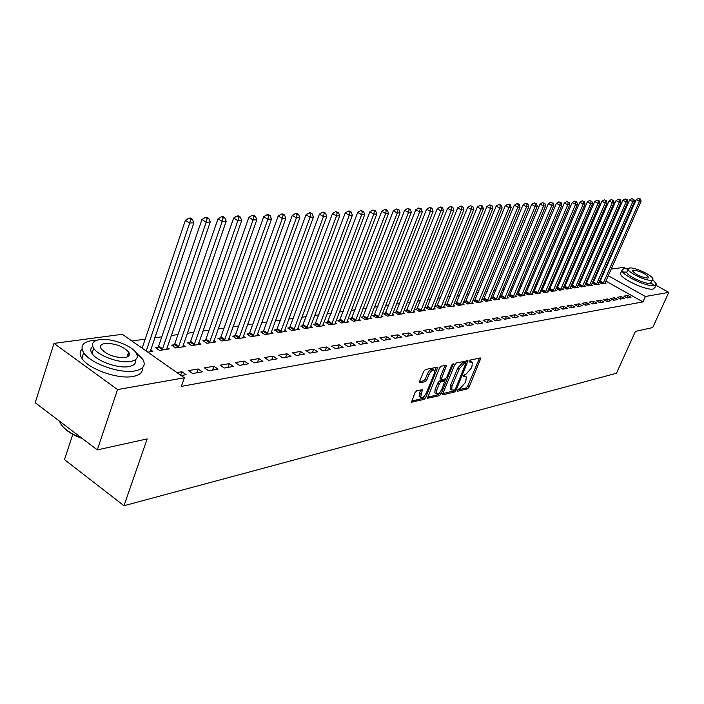 <?xml version="1.0" encoding="UTF-8"?>
<svg xmlns="http://www.w3.org/2000/svg" width="704" height="704" viewBox="0 0 704 704"><rect width="100%" height="100%" fill="white"/><g stroke="black" fill="none" stroke-linecap="round" stroke-linejoin="round"><path stroke-width="1.06" d="M457.442 390.315L457.653 391.248L467.544 388.846L469.11 387.086L480.955 357.94L470.738 359.894L469.621 361.134L469.542 362.006L472.366 362.261L471.979 366.212L470.994 368.562L465.916 374.238L464.631 374.528L463.514 375.778L463.426 376.631L466.294 376.86L465.898 380.732L464.922 383.064L459.853 388.758L458.559 389.066L457.442 390.315M416.698 390.799L414.999 392.682L411.523 402.134L424.081 399.388L425.753 397.531L437.835 367.118L425.383 369.494L423.685 371.369L419.584 381.436L419.945 382.853L425.128 381.682L426.818 379.826L428.842 374.871C430.98 370.832 432.89 369.327 434.562 370.348L434.254 373.692L426.369 392.911C424.204 396.968 422.286 398.473 420.622 397.426L422.365 389.77L416.698 390.799M184.351 377.793L117.542 389.576L54.006 343.394L122.32 334.286L184.351 377.793L181.333 386.39L642.963 301.902L645.41 296.49L608.221 275.704M620.99 272.439L620.435 273.68C620.233 278.502 646.281 290.752 653.171 289.036L654.975 287.399L655.943 285.261L668.8 292.362L652.705 327.571L635.43 331.373L616.431 373.261L123.983 505.718L147.162 438.909L97.293 449.891L117.542 389.576M668.8 292.362L645.41 296.49M442.878 393.404L443.194 394.75L454.511 392.005L456.104 390.218L468.019 360.686L456.377 362.93L454.749 364.742L442.878 393.404M439.534 395.639L427.39 398.306L439.472 367.998L441.135 366.159L446.574 365.253L441.602 378.277L441.927 379.667L445.21 378.919L446.846 377.098L451.889 364.91L453.332 363.748L441.17 393.818L439.534 395.639L438.099 394.715L427.442 397.294M72.864 434.078L64.478 459.606L123.983 505.718M202.294 371.853L198.114 368.958L188.443 370.612L192.641 373.534L202.294 371.853M158.057 347.169L155.39 347.565L159.474 350.407L169.268 348.938L167.094 347.433M233.411 366.441L229.284 363.625L220.106 365.2L224.25 368.034L233.411 366.441M190.018 342.452L187.493 342.822L191.514 345.585L200.807 344.186L198.748 342.786M262.926 361.302L258.861 358.574L250.149 360.061L254.232 362.815L262.926 361.302M220.361 337.973L217.958 338.325L221.936 341.009L230.762 339.68L228.809 338.369M290.981 356.426L286.968 353.769L278.687 355.177L282.709 357.861L290.981 356.426M249.207 333.705L246.928 334.048L250.853 336.653L259.248 335.394L257.391 334.162M317.671 351.78L313.711 349.193L305.826 350.539L309.804 353.153L317.671 351.78M276.672 329.648L274.498 329.974L278.37 332.517L286.37 331.311L284.601 330.158M343.094 347.354L339.196 344.837L331.672 346.122L335.597 348.656L343.094 347.354M302.834 325.785L300.766 326.093L304.586 328.566L312.215 327.422L310.534 326.339M367.338 343.138L363.493 340.683L356.321 341.906L360.184 344.379L367.338 343.138M327.8 322.098L325.829 322.388L329.595 324.799L336.882 323.708L335.28 322.687M390.491 339.108L386.69 336.714L379.843 337.885L383.654 340.296L390.491 339.108M351.648 318.578L349.756 318.85L353.478 321.209L360.439 320.162L358.908 319.194M412.614 335.262L408.866 332.922L402.318 334.048L406.076 336.398L412.614 335.262M374.449 315.207L372.645 315.471L376.314 317.768L382.967 316.774L381.506 315.858M433.778 331.575L430.082 329.296L423.817 330.37L427.522 332.666L433.778 331.575M396.264 311.986L394.539 312.242L398.165 314.486L404.536 313.526L403.137 312.664M454.045 328.046L450.402 325.82L444.4 326.85L448.061 329.094L454.045 328.046M417.173 308.898L415.51 309.144L419.091 311.335L425.19 310.411L423.852 309.593M473.475 324.667L469.885 322.494L464.121 323.479L467.729 325.67L473.475 324.667M437.21 305.932L435.618 306.17L439.146 308.317L445.007 307.428L443.722 306.654M492.114 321.429L488.567 319.299L483.041 320.241L486.596 322.388L492.114 321.429M456.438 303.09L454.916 303.318L458.401 305.413L464.024 304.568L462.792 303.829M510.004 318.314L506.51 316.228L501.204 317.134L504.715 319.229L510.004 318.314M474.91 300.362L473.44 300.582L476.881 302.632L482.284 301.822L481.105 301.118M527.199 315.322L523.75 313.28L518.646 314.151L522.113 316.202L527.199 315.322M492.668 297.739L491.251 297.95L494.648 299.957L499.84 299.174L498.714 298.505M543.734 312.444L540.329 310.446L535.427 311.291L538.842 313.298L543.734 312.444M509.74 295.222L508.385 295.416L511.738 297.387L516.736 296.63L515.645 295.997M559.654 309.672L556.292 307.718L551.566 308.528L554.937 310.49L559.654 309.672M526.187 292.794L524.876 292.987L528.185 294.914L532.998 294.184L531.951 293.577M574.974 307.006L571.657 305.096L567.107 305.87L570.442 307.798L574.974 307.006M542.018 290.453L540.76 290.638L544.025 292.53L548.662 291.826L547.659 291.245M589.75 304.436L586.476 302.562L582.085 303.31L585.376 305.193L589.75 304.436M557.286 288.2L556.072 288.376L559.302 290.224L563.772 289.555L562.795 288.992L599.852 203.254L598.039 203.333L560.507 290.048M603.997 301.954L600.758 300.115L596.526 300.837L599.773 302.694L603.997 301.954M572.018 286.018L570.909 286.185M570.891 286.22L574.024 288.006L578.345 287.364L577.403 286.827L614.09 202.567L612.339 202.646L575.194 287.83M617.742 299.561L614.548 297.757L610.465 298.461L613.668 300.274L617.742 299.561M586.23 283.923L585.262 284.064M585.218 284.161L588.245 285.868L592.416 285.243L591.51 284.733L627.818 201.898L626.129 201.986L589.371 285.701M631.013 297.255L627.862 295.486L623.92 296.155L627.079 297.942L631.013 297.255M599.958 281.89L599.122 282.014M599.051 282.163L601.973 283.8L606.003 283.193L605.123 282.709M642.963 301.902L605.845 281.072M601.48 278.626L600.785 278.23M596.209 276.118L595.223 276.258M589.301 277.086L588.245 277.235M582.278 278.071L581.152 278.221M575.124 279.066L573.927 279.233M567.838 280.086L566.57 280.262M560.428 281.125L559.082 281.31M552.878 282.172L551.461 282.374M545.195 283.246L543.69 283.457M537.363 284.346L535.779 284.566M529.39 285.454L527.718 285.692M521.268 286.59L519.508 286.836M512.987 287.751L511.13 288.006M504.548 288.93L502.603 289.203M495.942 290.136L493.9 290.418M487.168 291.359L485.021 291.658M478.227 292.609L475.966 292.926M469.102 293.885L466.734 294.219M459.791 295.187L457.31 295.53M450.287 296.516L447.691 296.877M440.59 297.871L437.879 298.25M430.698 299.253L427.847 299.649M420.587 300.661L417.613 301.083M410.265 302.104L407.15 302.544M399.722 303.582L396.466 304.031M388.951 305.087L385.546 305.562M377.934 306.627L374.378 307.12M366.678 308.202L362.965 308.722M355.177 309.804L351.296 310.35M343.402 311.45L339.346 312.022M331.364 313.13L327.131 313.729M319.044 314.855L314.618 315.471M306.425 316.615L301.814 317.266M293.515 318.419L288.702 319.097M280.289 320.267L275.264 320.971M266.746 322.168L261.501 322.898M252.868 324.104L247.386 324.87M238.638 326.093L232.918 326.894M224.048 328.134L218.082 328.962M209.079 330.22L202.858 331.091M193.732 332.367L187.229 333.274M177.971 334.567L171.186 335.518M161.797 336.829L154.713 337.823M145.182 339.152L131.912 341.009M593.155 282.894L592.249 283.034M592.196 283.149L595.17 284.83L599.262 284.214L598.374 283.712M624.439 298.399L621.262 296.613L617.25 297.299L620.435 299.094L624.439 298.399M579.181 284.962L578.151 285.111M578.125 285.182L581.196 286.933L585.438 286.29L584.514 285.771M610.931 300.749L607.719 298.927L603.557 299.64L606.778 301.47L610.931 300.749M564.714 287.1L563.543 287.276L566.729 289.106L571.12 288.446L570.17 287.901L607.033 202.902L605.255 202.99L567.917 288.93M596.93 303.186L593.683 301.33L589.371 302.06L592.636 303.934L596.93 303.186M549.727 289.318L548.486 289.494L551.734 291.368L556.292 290.682L555.298 290.11M582.428 305.712L579.137 303.811L574.666 304.577L577.975 306.486L582.428 305.712M534.178 291.614L532.893 291.799L536.175 293.709L540.901 292.996L539.871 292.398M567.389 308.326L564.045 306.398L559.407 307.19L562.76 309.135L567.389 308.326M518.038 293.99L516.71 294.193L520.036 296.138L524.946 295.398L523.873 294.774M551.769 311.045L548.39 309.074L543.576 309.892L546.964 311.881L551.769 311.045M501.283 296.472L499.902 296.674L503.272 298.663L508.367 297.889L507.258 297.238M535.55 313.87L532.118 311.854L527.12 312.708L530.561 314.732L535.55 313.87M483.877 299.042L482.434 299.253L485.848 301.286L491.154 300.485L489.993 299.798M518.69 316.8L515.214 314.741L510.013 315.63L513.498 317.706L518.69 316.8M465.766 301.717L464.27 301.937L467.729 304.014L473.246 303.178L472.041 302.465M501.151 319.854L497.631 317.75L492.21 318.674L495.748 320.795L501.151 319.854M446.926 304.498L445.368 304.726L448.87 306.847L454.608 305.985L453.358 305.228M482.891 323.03L479.318 320.883L473.678 321.842L477.259 324.007L482.891 323.03M427.293 307.402L425.665 307.639L429.22 309.804L435.204 308.906L433.893 308.114M463.866 326.339L460.249 324.139L454.37 325.142L457.996 327.36L463.866 326.339M406.833 310.42L405.134 310.675L408.734 312.893L414.973 311.951L413.609 311.115M444.022 329.789L440.352 327.545L434.218 328.592L437.906 330.854L444.022 329.789M385.475 313.579L383.706 313.834L387.358 316.105L393.87 315.128L392.436 314.239M423.315 333.397L419.593 331.091L413.186 332.182L416.918 334.506L423.315 333.397M363.176 316.87L361.328 317.143L365.024 319.466L371.826 318.446L370.33 317.513M401.676 337.163L397.91 334.796L391.213 335.94L394.997 338.325L401.676 337.163M339.865 320.311L337.929 320.602L341.678 322.986L348.788 321.913L347.23 320.918M379.042 341.097L375.223 338.677L368.218 339.874L372.055 342.32L379.042 341.097M315.462 323.919L313.438 324.218L317.24 326.665L324.685 325.538L323.048 324.491M355.362 345.224L351.481 342.734L344.142 343.992L348.031 346.491L355.362 345.224M289.907 327.694L287.786 328.011L291.632 330.519L299.446 329.34L297.722 328.222M330.537 349.545L326.603 346.984L318.912 348.304L322.854 350.874L330.537 349.545M263.102 331.654L260.876 331.98L264.774 334.558L272.976 333.326L271.163 332.138M304.489 354.077L300.502 351.454L292.424 352.836L296.428 355.476L304.489 354.077M234.96 335.808L232.628 336.16L236.579 338.809L245.186 337.506L243.285 336.239M277.13 358.838L273.09 356.136L264.598 357.588L268.655 360.307L277.13 358.838M205.383 340.182L202.919 340.542L206.923 343.27L215.978 341.906L213.972 340.551M248.362 363.836L244.262 361.064L235.321 362.595L239.43 365.394L248.362 363.836M174.24 344.784L171.653 345.162L175.71 347.97L185.24 346.535L183.128 345.074M218.055 369.116L213.91 366.256L204.486 367.866L208.657 370.753L218.055 369.116M147.822 352.167L152.856 351.41L150.621 349.844M181.139 375.54L186.111 374.669L181.896 371.73L176.915 372.583M97.293 449.891L35.2 402.723L54.006 343.394M611.142 269.078L623.656 267.406L625.874 268.629M604.419 269.975L605.343 269.852M603.847 273.258L603.143 272.862M627.862 295.486L626.824 297.801M621.262 296.613L620.206 298.971M614.548 297.757L613.474 300.168M607.719 298.927L606.628 301.382M600.758 300.115L599.65 302.623M593.683 301.33L592.557 303.882M586.476 302.562L585.332 305.166M579.137 303.811L577.966 306.478M571.657 305.096L570.486 307.789M564.045 306.398L562.866 309.109M556.292 307.718L555.104 310.464M548.39 309.074L547.193 311.837M540.329 310.446L539.132 313.245M532.118 311.854L530.913 314.67M523.75 313.28L522.535 316.131M515.214 314.741L513.999 317.618M506.51 316.228L505.287 319.132M497.631 317.75L496.399 320.681M488.567 319.299L487.335 322.256M479.318 320.883L478.078 323.866M469.885 322.494L468.635 325.512M460.249 324.139L458.99 327.184M450.402 325.82L449.143 328.9M440.352 327.545L439.085 330.651M430.082 329.296L428.815 332.438M419.593 331.091L418.317 334.268M408.866 332.922L407.59 336.134M397.91 334.796L396.616 338.043M386.69 336.714L385.396 339.997M375.223 338.677L373.921 341.994M363.493 340.683L362.182 344.036M351.481 342.734L350.17 346.122M339.196 344.837L337.876 348.26M326.603 346.984L325.283 350.451M313.711 349.193L312.382 352.695M300.502 351.454L299.174 355.001M286.968 353.769L285.63 357.35M273.09 356.136L271.744 359.77M258.861 358.574L257.514 362.243M244.262 361.064L242.906 364.786M229.284 363.625L227.929 367.391M213.91 366.256L212.546 370.075M198.114 368.958L196.75 372.821M181.896 371.73L180.682 375.214M465.538 376.394L463.637 375.522L465.001 376.429M471.618 361.794L469.718 360.923M457.591 390.025L466.136 387.957L467.702 386.197L479.503 358.037M465.678 362.93L466.567 360.774M442.807 393.589L453.086 391.107L454.256 390.104M454.379 390.069L455.497 388.819L465.942 363.088L464.288 363.282L459.131 369.019L452.038 386.1L451.642 389.946L454.379 390.069M464.552 362.296L465.661 362.991M451.018 389.541L450.217 389.039L450.604 385.194L457.697 368.122L462.854 362.384L464.226 362.094M440.299 378.761L440.15 377.362L445.104 365.323M445.588 378.752L444.585 381.181M440.053 392.128L439.736 392.902L441.17 393.818M436.594 390.43L436.269 393.65C437.888 394.618 439.754 393.131 441.857 389.18L444.726 381.313L441.003 381.911L439.349 383.742L436.594 390.43L435.151 389.506L434.834 392.726L435.547 393.184M444.462 381.146L442.842 380.248L444.286 381.163M435.151 389.506L437.906 382.818L439.551 380.996L442.842 380.248M438.099 394.715L439.736 392.902M419.936 396.986L419.162 396.484L419.478 393.254L420.869 389.84M433.814 369.873L433.092 369.424C431.42 368.403 429.51 369.908 427.372 373.938L428.842 374.871M419.496 381.682L423.658 380.75L425.348 378.884L427.372 373.938M434.782 371.043L436.348 367.171M411.567 401.122L422.629 398.446L424.626 395.815M604.921 283.36L641.071 201.265L639.443 201.344L636.24 199.654L599.606 282.471M639.778 198.986L638.493 198.317L639.778 198.986L639.443 201.344L603.064 283.642M640.429 198.959L641.071 201.265M636.24 199.654L638.493 198.317M598.162 284.381L634.506 201.582L632.843 201.661L629.622 199.954L592.786 283.483M633.186 199.285L631.893 198.607L633.186 199.285L632.843 201.661L596.279 284.662M633.846 199.258L634.506 201.582M629.622 199.954L631.893 198.607M626.481 199.584L625.178 198.898L626.481 199.584L626.129 201.986L622.882 200.262L585.86 284.522M591.29 285.41L591.51 284.715M627.15 199.558L627.818 201.898M622.882 200.262L625.178 198.898M628.109 268.91L623.867 268.673L621.914 270.362C621.72 275.15 647.803 287.399 654.676 285.718L656.471 284.099L652.828 279.752M652.626 279.928L650.32 283.307C645.339 284.495 626.613 275.695 626.745 272.246L627.141 271.366M629.49 267.995L628.109 269.192C627.986 272.615 646.73 281.415 651.702 280.245L653.004 279.092C653.118 275.651 634.638 266.939 629.49 267.995M647.733 278.054L648.578 277.306C645.207 273.469 640.156 271.084 633.415 270.16L632.535 270.926C635.95 274.78 641.01 277.156 647.733 278.054M654.201 285.771L651.253 282.973M626.762 272.21L622.688 271.938M82.526 438.671L76.208 436.11C69.353 432.837 64.486 429.176 61.618 425.137M60.694 423.614L59.84 421.441M59.435 421.133L60.658 423.738C63.457 428.129 68.605 432.115 76.085 435.706L81.655 438.011M97.029 340.173L92.162 340.49C82.685 342.091 79.869 346.183 83.714 352.748C90.182 363.378 119.865 373.903 134.825 370.929C143.493 369.16 146.142 365.27 142.762 359.242L135.661 352.273M82.078 349.184C79.552 351.586 79.49 354.64 81.893 358.345C88.334 369.028 117.982 379.526 132.942 376.482C139.85 375.17 142.956 372.319 142.261 367.928M135.335 359.788C136.365 363.317 134.174 365.587 128.753 366.599C117.902 368.694 96.615 361.099 92.004 353.452C90.138 350.539 90.385 348.216 92.743 346.482M99.704 339.61C92.963 340.754 90.966 343.658 93.694 348.304C98.314 355.925 119.627 363.537 130.478 361.486C136.796 360.254 138.714 357.456 136.233 353.082C131.859 345.506 110.968 337.788 99.704 339.61M124.951 357.553C129.07 356.77 130.31 354.957 128.682 352.106C123.006 346.183 115.157 343.297 105.116 343.455C100.822 344.203 99.537 346.06 101.27 349.026C107.114 354.966 115.007 357.808 124.951 357.553M128.533 352.546L129.131 352.942M129.334 354.869L127.996 354.147M584.302 286.466L621.016 202.233L619.291 202.312L616.026 200.578L578.802 285.569M619.652 199.892L618.341 199.206L619.652 199.892L619.291 202.312L582.349 286.757M620.338 199.866L621.016 202.233M616.026 200.578L618.341 199.206M612.7 200.209L611.38 199.505L612.7 200.209L612.339 202.646L609.048 200.895L571.63 286.642M577.183 287.531L577.403 286.827M613.395 200.174L614.09 202.567M609.048 200.895L611.38 199.505M605.625 200.526L604.296 199.822L605.625 200.526L605.255 202.99L601.938 201.221L564.326 287.734M569.941 288.622L570.161 287.91M606.338 200.49L607.033 202.902M601.938 201.221L604.296 199.822M598.409 200.851L597.08 200.138L598.409 200.851L598.039 203.333L594.704 201.555L556.882 288.842M562.566 289.731L562.795 289.01M599.139 200.816L599.852 203.254M594.704 201.555L597.08 200.138M555.06 290.866L592.539 203.606L590.691 203.694L587.33 201.89L549.314 289.969M591.07 201.186L589.732 200.464L591.07 201.186L590.691 203.694L552.966 291.183M591.809 201.15L592.539 203.606M587.33 201.89L589.732 200.464M547.422 292.019L585.086 203.958L583.202 204.054L579.823 202.233L541.605 291.122M583.59 201.52L582.243 200.79L583.59 201.52L583.202 204.054L545.283 292.336M584.346 201.485L585.086 203.958M579.823 202.233L582.243 200.79M539.634 293.19L577.491 204.327L575.573 204.415L572.176 202.585L533.746 292.292M575.969 201.863L574.614 201.133L575.969 201.863L575.573 204.415L537.46 293.515M576.743 201.828L577.491 204.327M572.176 202.585L574.614 201.133M531.705 294.378L569.756 204.697L567.794 204.794L564.379 202.946L525.747 293.489M568.207 202.215L566.834 201.476L568.207 202.215L567.794 204.794L529.487 294.712M568.99 202.18L569.756 204.697M564.379 202.946L566.834 201.476M523.626 295.601L561.871 205.075L559.874 205.172L556.433 203.306L517.598 294.712M560.296 202.567L558.914 201.819L560.296 202.567L559.874 205.172L521.365 295.935M561.088 202.532L561.871 205.075M556.433 203.306L558.914 201.819M515.39 296.833L553.828 205.471L551.795 205.568L548.328 203.676L509.291 295.953M552.226 202.937L550.836 202.18L552.226 202.937L551.795 205.568L513.093 297.185M553.036 202.893L553.828 205.471M548.328 203.676L550.836 202.18M507.003 298.1L545.635 205.858L543.558 205.964L540.065 204.054L500.817 297.211M543.998 203.306L542.599 202.541L543.998 203.306L543.558 205.964L504.654 298.452M544.826 203.262L545.635 205.858M540.065 204.054L542.599 202.541M498.45 299.385L537.275 206.263L535.154 206.369L531.643 204.442L492.193 298.505M535.603 203.685L536.448 203.641L534.195 202.91L535.603 203.685L535.154 206.369L496.056 299.746M536.448 203.641L537.275 206.263M531.643 204.442L534.195 202.91M489.729 300.696L528.748 206.677L526.592 206.782L523.046 204.829L483.393 299.816M527.05 204.063L527.912 204.028L525.633 203.289L527.05 204.063L526.592 206.782L487.291 301.066M527.912 204.028L528.748 206.677M523.046 204.829L525.633 203.289M480.832 302.034L520.045 207.09L517.845 207.205L514.281 205.234L474.417 301.162M518.311 204.459L519.191 204.424L517.774 203.632L516.886 203.676L518.311 204.459L517.845 207.205L478.35 302.412M519.191 204.424L520.045 207.09M514.281 205.234L516.886 203.676M471.759 303.406L511.174 207.522L508.922 207.627L505.34 205.638L465.256 302.526M509.406 204.864L510.303 204.82L507.971 204.072L509.406 204.864L508.922 207.627L469.225 303.785M510.303 204.82L511.174 207.522M505.34 205.638L507.971 204.072M462.51 304.797L502.11 207.962L499.822 208.067L496.206 206.061L455.919 303.926M500.306 205.269L501.23 205.234L498.863 204.468L500.306 205.269L499.822 208.067L459.923 305.184M501.23 205.234L502.11 207.962M496.206 206.061L498.863 204.468M453.068 306.214L492.862 208.402L490.521 208.516L486.886 206.483L446.389 305.351M491.022 205.691L491.964 205.647L489.57 204.882L491.022 205.691L490.521 208.516L450.428 306.618M491.964 205.647L492.862 208.402M486.886 206.483L489.57 204.882M443.432 307.666L483.419 208.859L481.034 208.974L477.365 206.923L436.665 306.803M481.545 206.114L482.504 206.078L481.034 205.26L480.075 205.295L481.545 206.114L481.034 208.974L440.739 308.07M482.504 206.078L483.419 208.859M477.365 206.923L480.075 205.295M433.594 309.153L473.783 209.326L471.337 209.44L467.65 207.363L426.738 308.29M471.865 206.554L472.842 206.51L470.386 205.726L471.865 206.554L471.337 209.44L430.839 309.566M472.842 206.51L473.783 209.326M467.65 207.363L470.386 205.726M423.553 310.658L463.927 209.801L461.437 209.915L457.714 207.821L416.601 309.804M461.974 207.002L462.968 206.958L461.481 206.122L460.486 206.166L461.974 207.002L461.437 209.915L420.746 311.08M462.968 206.958L463.927 209.801M457.714 207.821L460.486 206.166M413.301 312.206L453.86 210.285L451.317 210.408L447.577 208.287L406.243 311.353M451.862 207.451L452.883 207.407L451.387 206.562L450.366 206.606L451.862 207.451L451.317 210.408L410.423 312.638M452.883 207.407L453.86 210.285M447.577 208.287L450.366 206.606M402.82 313.782L443.582 210.778L440.968 210.901L437.202 208.762L395.666 312.937M441.54 207.918L442.578 207.874L441.074 207.02L440.026 207.064L441.54 207.918L440.968 210.901L399.89 314.222M442.578 207.874L443.582 210.778M437.202 208.762L440.026 207.064M392.119 315.392L433.066 211.288L430.399 211.411L426.606 209.246L384.859 314.556M430.98 208.393L432.045 208.349L430.531 207.486L429.458 207.53L430.98 208.393L430.399 211.411L389.118 315.841M432.045 208.349L433.066 211.288M426.606 209.246L429.458 207.53M381.181 317.038L422.312 211.807L419.584 211.939L415.765 209.739L373.815 316.21M420.182 208.886L421.274 208.833L418.651 208.006L420.182 208.886L419.584 211.939L378.118 317.495M421.274 208.833L422.312 211.807M415.765 209.739L418.651 208.006M370.005 318.718L411.321 212.335L408.531 212.467L404.686 210.25L362.534 317.9M409.138 209.378L410.256 209.334L407.598 208.49L409.138 209.378L408.531 212.467L366.872 319.194M410.256 209.334L411.321 212.335M404.686 210.25L407.598 208.49M358.574 320.443L400.066 212.872L397.214 213.013L393.342 210.769L350.988 319.634M397.839 209.889L398.983 209.836L396.29 208.991L397.839 209.889L397.214 213.013L355.37 320.927M398.983 209.836L400.066 212.872M393.342 210.769L396.29 208.991M346.878 322.203L388.564 213.426L385.642 213.567L381.735 211.297L339.178 321.402M386.285 210.408L387.446 210.355L385.889 209.449L384.718 209.502L386.285 210.408L385.642 213.567L343.605 322.696M387.446 210.355L388.564 213.426M381.735 211.297L384.718 209.502M334.919 323.998L376.781 213.998L373.789 214.139L369.864 211.842L327.105 323.206M374.449 210.945L375.646 210.892L372.874 210.021L374.449 210.945L373.789 214.139L331.575 324.509M375.646 210.892L376.781 213.998M369.864 211.842L372.874 210.021M322.687 325.846L364.716 214.579L361.662 214.729L357.702 212.397L314.75 325.063M362.331 211.49L363.563 211.438L360.747 210.558L362.331 211.49L361.662 214.729L319.255 326.357M363.563 211.438L364.716 214.579M357.702 212.397L360.747 210.558M310.165 327.73L352.37 215.178L349.237 215.327L345.25 212.96L302.104 326.955M349.932 212.045L351.182 211.992L349.589 211.05L348.33 211.103L349.932 212.045L349.237 215.327L306.654 328.258M351.182 211.992L352.37 215.178M345.25 212.96L348.33 211.103M297.343 329.657L339.715 215.785L336.503 215.934L332.49 213.55L289.15 328.9M337.216 212.626L338.501 212.564L335.614 211.666L337.216 212.626L336.503 215.934L293.753 330.202M338.501 212.564L339.715 215.785M332.49 213.55L335.614 211.666M284.222 331.637L326.753 216.41L323.462 216.568L319.414 214.148L277.209 328.645L275.889 330.889M324.192 213.206L325.512 213.154L323.893 212.186L322.573 212.238L324.192 213.206L323.462 216.568L280.535 332.191M325.512 213.154L326.753 216.41M319.414 214.148L322.573 212.238M270.776 333.661L313.465 217.052L310.086 217.21L306.02 214.755L263.648 330.634L262.302 332.93M310.842 213.814L312.189 213.752L310.561 212.775L309.214 212.828L310.842 213.814L310.086 217.21L267.001 334.224M312.189 213.752L313.465 217.052M306.02 214.755L309.214 212.828M256.995 335.729L299.842 217.703L296.375 217.87L292.274 215.389L249.753 332.675L248.389 335.016M297.15 214.43L298.54 214.368L296.894 213.374L295.513 213.435L297.15 214.43L296.375 217.87L253.132 336.31M298.54 214.368L299.842 217.703M292.274 215.389L295.513 213.435M242.871 337.858L285.868 218.381L282.313 218.548L278.186 216.031L235.514 334.77L234.115 337.154M283.114 215.063L284.53 214.993L282.876 213.99L281.459 214.06L283.114 215.063L282.313 218.548L238.911 338.457M284.53 214.993L285.868 218.381M278.186 216.031L281.459 214.06M228.395 340.041L271.524 219.067L267.89 219.243L263.727 216.691L220.915 336.917L219.49 339.354M268.699 215.706L270.16 215.644L268.497 214.623L267.036 214.694L268.699 215.706L267.89 219.243L224.33 340.648M270.16 215.644L271.524 219.067M263.727 216.691L267.036 214.694M213.55 342.267L256.81 219.78L253.07 219.956L248.882 217.369L205.946 339.117L204.486 341.607M253.915 216.374L255.411 216.313L253.739 215.274L252.234 215.345L253.915 216.374L253.07 219.956L209.378 342.901M255.411 216.313L256.81 219.78M248.882 217.369L252.234 215.345M198.317 344.564L241.71 220.502L237.864 220.686L233.649 218.073L190.59 341.37L189.086 343.922M238.735 217.061L240.266 216.99L238.586 215.943L237.046 216.014L238.735 217.061L237.864 220.686L194.04 345.206M240.266 216.99L241.71 220.502M233.649 218.073L237.046 216.014M182.688 346.914L226.195 221.25L222.244 221.443L218.002 218.786L174.821 343.684L173.29 346.298M223.142 217.765L224.717 217.694L223.018 216.63L221.434 216.7L223.142 217.765L222.244 221.443L178.297 347.582M224.717 217.694L226.195 221.25M218.002 218.786L221.434 216.7M166.637 349.334L210.25 222.024L206.202 222.218L201.925 219.516L158.638 346.06L157.071 348.735M207.117 218.486L208.736 218.416L207.029 217.334L205.401 217.413L207.117 218.486L206.202 222.218L162.131 350.011M208.736 218.416L210.25 222.024M201.925 219.516L205.401 217.413M150.154 351.815L193.873 222.807L189.702 223.01L185.398 220.273L142.129 348.172M190.652 219.226L192.315 219.155L190.59 218.064L188.927 218.134L190.652 219.226L189.702 223.01L146.23 351.05M192.315 219.155L193.873 222.807M185.398 220.273L188.927 218.134M469.709 360.958L471.099 361.821M479.406 358.301L480.832 359.172M467.702 386.197L469.11 387.086M466.136 387.957L467.544 388.846M466.47 361.046L467.905 361.935M455.057 389.55L456.104 390.218M453.086 391.107L454.511 392.005M442.693 394.434L443.194 394.75M462.854 362.384L464.288 363.282M457.697 368.122L459.131 369.019M450.604 385.194L452.038 386.1M427.328 398.13L427.856 398.473M444.998 365.596L446.459 366.511M440.15 377.362L441.602 378.277M452.408 364.091L453.253 364.619M439.551 380.996L441.003 381.911M437.906 382.818L439.349 383.742M420.79 390.051L422.25 390.993M419.478 393.254L420.939 394.196M425.348 378.884L426.818 379.826M423.658 380.75L425.128 381.682M419.399 382.501L419.945 382.853M436.251 367.453L437.721 368.377M424.301 396.598L425.753 397.531M422.629 398.446L424.081 399.388M411.462 401.958L412.007 402.31M600.354 281.178L603.46 282.92M600.09 281.688L603.187 283.43M593.551 282.172L596.675 283.941M593.278 282.691L596.402 284.451M586.634 283.193L589.776 284.97M586.362 283.712L589.503 285.49M579.594 284.231L582.754 286.026M579.313 284.75L582.481 286.546M572.422 285.278L575.608 287.091M572.15 285.806L575.326 287.619M565.127 286.352L568.33 288.182M564.846 286.889L568.049 288.719M557.709 287.443L560.93 289.291M557.418 287.98L560.648 289.828M550.141 288.552L553.388 290.418M549.859 289.098L553.098 290.963M542.441 289.687L545.706 291.57M542.159 290.233L545.424 292.116M534.6 290.831L537.882 292.741M534.31 291.386L537.601 293.295M526.618 292.01L529.918 293.929M526.319 292.565L529.628 294.492M518.478 293.207L521.805 295.143M518.179 293.77L521.506 295.715M510.18 294.422L513.533 296.384M509.881 294.994L513.234 296.956M501.732 295.662L505.094 297.651M501.433 296.243L504.794 298.223M493.108 296.93L496.505 298.936M492.809 297.51L496.197 299.517M484.326 298.223L487.74 300.247M484.018 298.804L487.432 300.828M475.367 299.534L478.799 301.585M475.059 300.133L478.491 302.174M466.224 300.881L469.682 302.949M465.916 301.479L469.374 303.547M456.905 302.254L460.381 304.339M456.588 302.852L460.073 304.946M447.392 303.644L450.894 305.765M447.075 304.26L450.578 306.372M437.677 305.07L441.206 307.208M437.36 305.686L440.889 307.824M427.768 306.53L431.314 308.695M427.451 307.146L430.998 309.311M417.648 308.018L421.221 310.2M417.322 308.642L420.895 310.834M407.308 309.531L410.907 311.749M406.991 310.165L410.582 312.382M396.757 311.089L400.374 313.324M396.431 311.722L400.048 313.966M385.968 312.673L389.611 314.934M385.642 313.315L389.286 315.586M374.942 314.292L378.611 316.58M374.616 314.943L378.286 317.24M363.678 315.946L367.374 318.261M363.343 316.606L367.039 318.93M352.158 317.636L355.872 319.986M351.815 318.305L355.538 320.654M340.375 319.37L344.115 321.746M340.032 320.047L343.772 322.423M328.319 321.138L332.086 323.55M327.976 321.825L331.742 324.227M315.99 322.951L319.783 325.389M315.638 323.638L319.431 326.084M303.362 324.799L307.182 327.272M303.01 325.503L306.83 327.976M290.435 326.7L294.281 329.208M290.083 327.413L293.929 329.912M277.209 328.645L281.072 331.179M276.848 329.366L280.72 331.901M263.648 330.634L267.546 333.203M263.287 331.364L267.186 333.934M249.753 332.675L253.678 335.28M249.392 333.414L253.317 336.019M235.514 334.77L239.466 337.41M235.154 335.509L239.096 338.158M220.915 336.917L224.893 339.592M220.554 337.665L224.523 340.349M205.946 339.117L209.95 341.827M205.577 339.874L209.572 342.593M190.59 341.37L194.612 344.124M190.212 342.144L194.234 344.898M174.821 343.684L178.878 346.482M174.442 344.467L178.49 347.266M158.638 346.06L162.712 348.902M158.25 346.852L162.334 349.694M464.508 362.19L465.775 362.982M450.217 389.039L451.642 389.946M440.035 378.594L441.487 379.509M434.834 392.726L436.269 393.65M419.162 396.484L420.622 397.426M621.914 270.362L620.435 273.68M626.745 272.246L628.109 269.192M648.331 277.851L648.578 277.306M83.714 352.748L81.893 358.345M92.004 353.452L93.694 348.304M127.037 357.016L128.682 352.106M61.09 422.391L60.658 423.738"/></g></svg>
